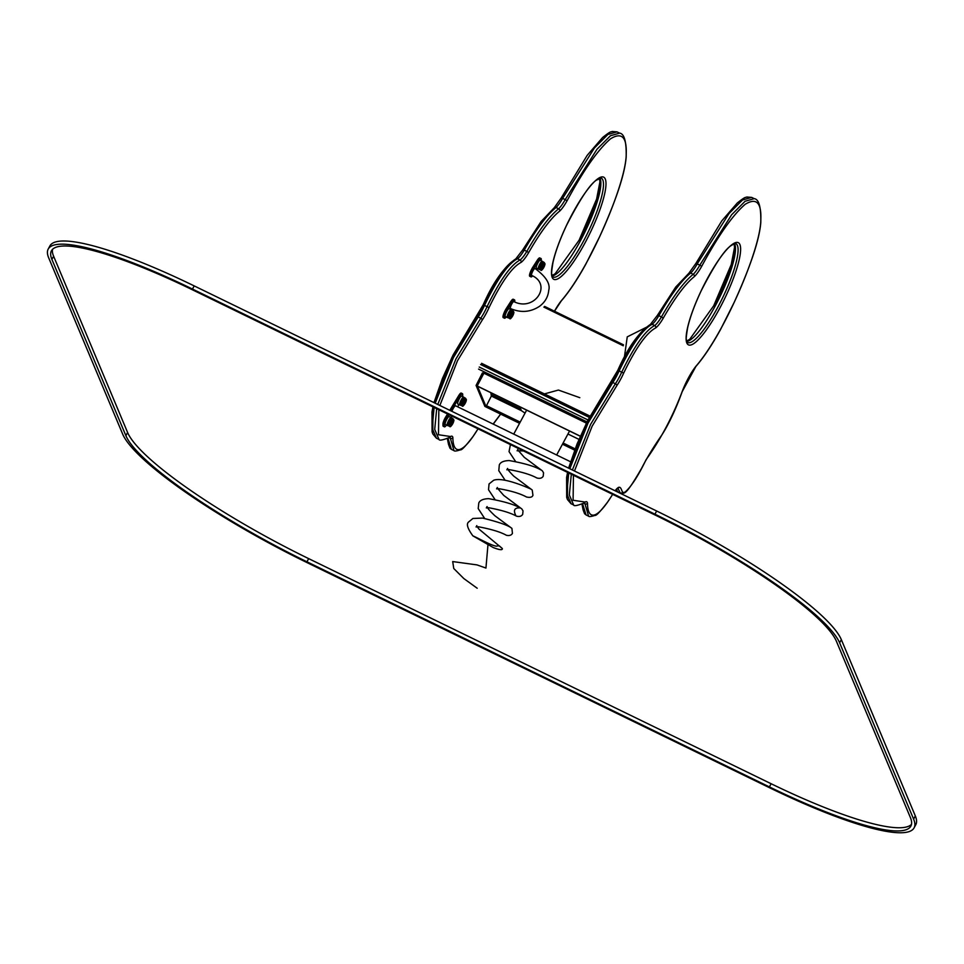 <?xml version="1.0" encoding="UTF-8"?>
<svg xmlns="http://www.w3.org/2000/svg" width="964" height="964" viewBox="0 0 964 964"><rect width="100%" height="100%" fill="white"/><g stroke="black" fill="none" stroke-linecap="round" stroke-linejoin="round"><path stroke-width="1.45" d="M561.217 198.054L565.278 199.5L596.993 149.239L610.453 135.743L619.611 133.128L617.02 131.863L607.874 134.49L594.414 147.986L562.699 198.247A18.34 3.964 -64 0 1 556.047 207.525C546.95 214.827 536.346 229.022 524.235 250.134A18.34 3.964 -64 0 1 517.487 258.75C508.149 263.69 497.111 279.319 484.398 305.624A18.34 3.964 -64 0 1 478.18 316.975A1.832 0.988 -145.9 0 0 476.517 316.999A1.832 0.988 -145.9 0 0 476.433 317.252L451.73 357.837L434.065 402.651M433.041 406.928L432.812 432.258M554.457 311.215A25.679 5.543 -64 0 1 561.434 300.587C590.064 267.739 626.516 182.244 626.226 153.698C626.817 136.96 621.599 131.984 610.573 138.78C597.897 149.745 583.377 170.447 567.013 200.886A20.172 4.362 -64 0 1 559.698 211.092C550.781 218.226 540.37 232.155 528.477 252.905A20.172 4.362 -64 0 1 521.054 262.389C511.86 267.317 501.196 282.392 489.049 307.576A20.172 4.362 -64 0 1 482.229 320.072L457.526 360.657L439.861 405.483M438.837 409.748L438.475 434.74L450.525 436.523A20.172 4.362 -64 0 1 452.875 437.62C452.923 452.381 460.406 457.96 478.337 428.305M493.122 424.064L500.617 414.098M695.839 263.582L699.888 265.028L731.616 214.767L745.076 201.271L754.21 198.644L751.631 197.391L742.497 200.018L729.037 213.514L697.309 263.775A18.34 3.964 -64 0 1 690.658 273.053C681.572 280.355 670.968 294.55 658.846 315.662A18.34 3.964 -64 0 1 652.11 324.278C642.759 329.218 631.733 344.847 619.009 371.152A18.34 3.964 -64 0 1 612.803 382.503A1.832 0.988 -145.9 0 0 611.14 382.527A1.832 0.988 -145.9 0 0 611.043 382.78L586.341 423.365L568.676 468.179M567.651 472.456L567.434 497.786M615.068 490.772A16.509 3.567 -64 0 1 618.9 487.254C622.672 486.856 620.876 496.568 626.745 490.519C632.492 484.711 638.927 474.469 646.037 459.78C660.762 439.114 672.764 416.472 682.066 391.842A25.679 5.543 -64 0 1 696.044 366.115C724.687 333.267 761.126 247.772 760.837 219.226C761.44 202.488 756.222 197.512 745.184 204.308C732.519 215.273 717.999 235.975 701.635 266.413A20.172 4.362 -64 0 1 694.321 276.62C685.392 283.741 674.981 297.683 663.087 318.433A20.172 4.362 -64 0 1 655.677 327.917C646.47 332.845 635.806 347.908 623.672 373.104A20.172 4.362 -64 0 1 616.84 385.6L592.137 426.184L574.472 470.998M573.447 475.276L573.098 500.268L585.136 502.051A20.172 4.362 -64 0 1 587.486 503.148C587.534 517.897 595.029 523.488 612.947 493.821M462.648 396.566A5.507 1.193 116 0 0 462.708 395.951L462.696 394.312A5.507 1.193 116 0 0 462.467 393.698A5.507 1.193 116 0 0 460.045 396.18L451.068 410.929M462.467 393.698L461.178 393.071A5.507 1.193 116 0 0 458.756 395.553L449.778 410.303M447.537 413.978L445.585 417.195A5.507 1.193 116 0 0 442.958 423.967L442.97 425.606A5.507 1.193 116 0 0 443.199 426.233L444.488 426.859A5.507 1.193 116 0 0 446.477 425.04M448.826 414.604L446.874 417.822A5.507 1.193 116 0 0 444.247 424.594L444.259 426.233A5.507 1.193 116 0 0 444.488 426.859M451.092 417.496L451.935 416.123M457.623 406.784L458.972 404.567M570.495 461.732L455.647 405.82A4.953 1.072 116 0 0 455.237 405.904A4.953 1.072 116 0 0 451.851 411.315M493.231 547.54L472.866 535.851C477.999 537.948 495.761 548.094 497.545 545.805L499.412 545.961L502.328 548.54C502.593 550.336 499.557 549.998 493.231 547.54M525.043 413.122L521.428 410.676L519.813 406.82M578.978 439.379L567.953 434.017M477.168 386.034L483.892 373.201L586.413 423.112M580.34 436.186L477.047 385.901M490.869 392.734L491.351 396.047L485.868 406.916L519.56 423.317M562.47 444.199L574.616 450.116M485.543 406.76L476.083 385.431L484.904 406.447L485.82 406.663M476.083 385.431L482.434 372.887L483.567 373.044L476.722 385.745M485.904 406.29L477.481 386.215M513.836 301.587A3.856 0.831 116 0 0 511.402 304.684A3.856 0.831 116 0 0 510.462 308.516C520.681 312.987 530.333 312.276 539.406 306.395C544.997 302.274 548.094 296.936 548.721 290.393C550.564 283.898 545.998 276.596 535.02 268.486A3.856 0.831 -64 0 0 532.586 271.583A3.856 0.831 -64 0 0 531.646 275.415C552.685 284.549 534.538 312.131 513.836 301.587M506.208 316.987A6.423 1.386 -64 0 1 504.509 318.228A6.423 1.386 -64 0 1 507.582 309.155L511.956 302.335A6.423 1.386 -64 0 1 514.511 299.876A6.423 1.386 -64 0 1 514.583 301.937M504.509 318.228L503.22 317.602A6.423 1.386 -64 0 1 506.293 308.528L510.667 301.708A6.423 1.386 -64 0 1 513.222 299.25L514.511 299.876M532.562 275.885A6.423 1.386 -64 0 1 531.043 276.897A6.423 1.386 -64 0 1 534.116 267.823L538.49 261.015A6.423 1.386 -64 0 1 541.045 258.545A6.423 1.386 -64 0 1 541.105 260.642M531.043 276.897L529.754 276.27A6.423 1.386 -64 0 1 532.827 267.197L537.201 260.388A6.423 1.386 -64 0 1 539.756 257.918L541.045 258.545M537.346 268.607L536.803 269.438M544.058 262.57A4.037 0.868 116 0 0 543.949 262.437A4.037 0.868 116 0 0 541.394 265.678A4.037 0.868 116 0 0 540.418 269.691L540.732 269.848C541.117 272.246 544.576 266.667 545.009 263.847L544.274 262.594A4.037 0.868 116 0 0 541.72 265.835A4.037 0.868 116 0 0 540.732 269.848M544.118 262.521A4.121 0.892 116 0 0 544.106 262.485A4.121 0.892 116 0 0 544.021 262.377A4.121 0.892 116 0 0 541.382 265.678A4.121 0.892 116 0 0 540.406 269.787A4.121 0.892 116 0 0 540.587 269.775M540.37 260.376A4.398 0.952 116 0 0 540.238 260.22A4.398 0.952 116 0 0 537.466 263.762A4.398 0.952 116 0 0 536.394 268.137L538.37 269.101A4.398 0.952 116 0 1 539.442 264.726A4.398 0.952 116 0 1 542.226 261.184A4.398 0.952 116 0 1 542.346 261.328M512.981 310.974A4.037 0.868 116 0 0 512.872 310.842A4.037 0.868 116 0 0 510.318 314.095A4.037 0.868 116 0 0 509.329 318.096L509.655 318.253C510.04 320.651 513.499 315.071 513.933 312.252L513.185 310.998A4.037 0.868 116 0 0 510.643 314.252A4.037 0.868 116 0 0 509.655 318.253M513.041 310.926A4.121 0.892 116 0 0 513.029 310.902A4.121 0.892 116 0 0 512.944 310.782A4.121 0.892 116 0 0 510.305 314.083A4.121 0.892 116 0 0 509.329 318.192A4.121 0.892 116 0 0 509.498 318.18M509.293 308.781A4.398 0.952 116 0 0 509.161 308.637A4.398 0.952 116 0 0 506.377 312.179A4.398 0.952 116 0 0 505.305 316.553L507.293 317.505A4.398 0.952 116 0 1 508.353 313.131A4.398 0.952 116 0 1 511.137 309.601A4.398 0.952 116 0 1 511.269 309.745M465.455 398.421A4.037 0.868 116 0 0 465.347 398.289A4.037 0.868 116 0 0 462.792 401.542A4.037 0.868 116 0 0 461.816 405.543L462.13 405.699C462.515 408.097 465.974 402.518 466.407 399.699L465.672 398.445A4.037 0.868 116 0 0 463.118 401.699A4.037 0.868 116 0 0 462.13 405.699M465.516 398.373A4.121 0.892 116 0 0 465.504 398.349A4.121 0.892 116 0 0 465.419 398.228A4.121 0.892 116 0 0 462.78 401.53A4.121 0.892 116 0 0 461.804 405.639A4.121 0.892 116 0 0 461.985 405.627M461.768 396.228A4.398 0.952 116 0 0 461.636 396.084A4.398 0.952 116 0 0 458.864 399.626A4.398 0.952 116 0 0 457.792 404L459.768 404.952A4.398 0.952 116 0 1 460.84 400.578A4.398 0.952 116 0 1 463.624 397.048A4.398 0.952 116 0 1 463.744 397.192M452.984 418.906A4.037 0.868 116 0 0 452.875 418.762A4.037 0.868 116 0 0 450.321 422.015A4.037 0.868 116 0 0 449.344 426.028L449.67 426.184C450.043 428.582 453.502 423.003 453.936 420.171L453.201 418.93A4.037 0.868 116 0 0 450.646 422.172A4.037 0.868 116 0 0 449.67 426.184M453.044 418.846A4.121 0.892 116 0 0 453.032 418.822A4.121 0.892 116 0 0 452.947 418.701A4.121 0.892 116 0 0 450.309 422.003A4.121 0.892 116 0 0 449.332 426.124A4.121 0.892 116 0 0 449.513 426.1M449.296 416.701A4.398 0.952 116 0 0 449.176 416.556A4.398 0.952 116 0 0 446.392 420.099A4.398 0.952 116 0 0 445.32 424.473L447.296 425.437A4.398 0.952 116 0 1 448.368 421.063A4.398 0.952 116 0 1 451.152 417.52A4.398 0.952 116 0 1 451.273 417.665M914.089 827.859L915.8 824.678A187.088 34.029 -151.7 0 0 915.318 815.93L841.343 639.662A187.088 34.029 -151.7 0 0 656.653 511.004L194.186 285.898A187.088 34.029 -151.7 0 0 49.911 245.904L48.2 249.086A187.088 34.029 -151.7 0 0 48.682 257.822L122.657 434.101A187.088 34.029 -151.7 0 0 307.347 562.759L769.814 787.865A187.088 34.029 -151.7 0 0 914.089 827.859A187.088 34.029 -151.7 0 0 913.607 819.111L839.632 642.831A187.088 34.029 -151.7 0 0 654.942 514.186L192.487 289.067A187.088 34.029 -151.7 0 0 48.2 249.086M911.474 824.401A183.413 33.354 28.3 0 1 771.116 783.732L308.661 558.626A183.413 33.354 28.3 0 1 127.597 432.487L53.61 256.219A183.413 33.354 28.3 0 1 52.526 249.363M769.405 786.913L306.95 561.795A183.413 33.354 28.3 0 1 125.886 435.668L51.899 259.388A183.413 33.354 28.3 0 1 51.429 250.821A183.413 33.354 28.3 0 1 192.884 290.019L655.339 515.138A183.413 33.354 28.3 0 1 836.403 641.265L910.39 817.544A183.413 33.354 28.3 0 1 910.86 826.112A183.413 33.354 28.3 0 1 769.405 786.913L771.116 783.732M477.204 588.245L463.829 578.557L453.767 568.507L452.694 561.566L476.963 564.892L485.94 568.049L488.085 543.359M560.855 410.664L555.638 406.615M544.419 393.902L558.433 390.058L579.81 397.686M483.205 304.865A20.172 4.362 -64 0 1 476.71 316.831M515.258 259.569C506.064 264.498 495.4 279.56 483.253 304.757L483.193 304.793C493.146 282.283 504.027 266.968 515.824 258.834L515.824 258.834A1.832 1.675 -124.6 0 1 517.487 258.75L520.066 260.003C510.727 264.943 499.689 280.572 486.965 306.877A18.34 3.964 -64 0 1 480.759 318.228L455.96 358.897L437.764 404.458M579.111 240.289A56.864 12.279 116 0 0 599.921 178.135M584.907 243.109A56.864 12.279 116 0 0 598.548 178.28A56.864 12.279 116 0 0 552.637 263.546A56.864 12.279 116 0 0 584.907 243.109M583.1 241.856A55.02 11.881 116 0 0 601.174 178.051L596.27 180.232C589.679 184.594 579.798 199.572 566.627 225.178C559.976 239.301 555.445 251.64 553.023 262.22C550.42 277.993 552.239 272.643 552.155 275.728L553.011 276.993A55.02 11.881 116 0 0 583.1 241.856M552.252 275.969A55.02 11.881 116 0 0 580.521 240.59A55.02 11.881 116 0 0 599.897 178.087M435.186 403.205L453.381 357.644L478.18 316.975L480.759 318.228A1.832 0.988 34.1 0 1 482.229 320.072M433.993 402.615L442.404 378.539L453.08 355.029L483.193 304.793L489.049 307.576M522.681 250.086A1.832 0.627 -149.4 0 1 522.705 249.941L522.705 249.941A1.832 0.627 -149.4 0 1 524.235 250.134L526.814 251.387A18.34 3.964 -64 0 1 520.066 260.003A1.832 1.675 55.4 0 1 521.054 262.389M617.02 131.863L612.152 131.49C610.453 132.466 611.875 130.152 602.633 137.49L587.197 155.337L561.229 197.945L554.276 207.706A1.832 1.567 -132.6 0 1 556.047 207.525L558.626 208.778C549.528 216.081 538.924 230.275 526.814 251.387A1.832 0.627 30.6 0 1 528.477 252.905M567.013 200.886L565.278 199.5A18.34 3.964 -64 0 1 558.626 208.778A1.832 1.567 47.4 0 1 559.698 211.092M449.091 437.728L450.393 438.367L453.984 450.634L451.405 449.381L448.007 438.295M449.923 437.27A18.34 3.964 -64 0 1 450.393 438.367A1.832 1.711 -9 0 0 452.875 437.62M436.692 408.712L434.716 429.426L439.03 439.464L436.451 438.21L432.137 428.173L434.125 407.459M560.94 301.214A1.832 1.313 -140.8 0 0 561.241 300.973L561.241 300.973A1.832 1.313 -140.8 0 0 561.434 300.587M439.03 439.464C439.307 440.801 442.898 440.09 449.814 437.331L449.814 437.331A1.832 1.711 -119.7 0 0 450.525 436.523M617.828 370.393A20.172 4.362 -64 0 1 611.321 382.359M649.881 325.085C640.674 330.025 630.01 345.088 617.876 370.284L617.804 370.321C627.757 347.811 638.638 332.496 650.447 324.362L650.447 324.362A1.832 1.675 -124.6 0 1 652.11 324.278L654.689 325.531C645.338 330.471 634.312 346.1 621.587 372.405A18.34 3.964 -64 0 1 615.381 383.756L590.571 424.425L572.387 469.986M713.734 305.817A56.864 12.279 116 0 0 734.544 243.651M719.53 308.637A56.864 12.279 116 0 0 733.17 243.796A56.864 12.279 116 0 0 687.26 329.061A56.864 12.279 116 0 0 719.53 308.637M717.722 307.371A55.02 11.881 116 0 0 735.785 243.579C736.243 242.711 734.616 243.434 730.881 245.76C724.289 250.11 714.408 265.1 701.238 290.706C694.598 304.829 690.055 317.168 687.633 327.748C685.03 343.521 686.862 338.171 686.766 341.256L687.621 342.521A55.02 11.881 116 0 0 717.722 307.371M686.862 341.497A55.02 11.881 116 0 0 715.143 306.118A55.02 11.881 116 0 0 734.508 243.615M617.924 488.194L620.31 493.146C624.6 491.857 623.359 499.858 641.687 468.155C646.711 458.237 653.182 447.537 661.111 436.053C666.04 428.956 674.692 412.58 682.175 391.697L682.175 391.697A1.832 0.723 -159.5 0 1 682.066 391.842M616.406 489.351L617.719 491.881L620.298 493.134M583.714 503.256L585.003 503.895L588.594 516.162L586.016 514.909L582.63 503.823M584.533 502.798A18.34 3.964 -64 0 1 585.003 503.895A1.832 1.711 -9 0 0 587.486 503.148M571.315 474.24L569.326 494.954L573.652 504.991L571.074 503.738L566.76 493.701L568.736 472.975M569.808 468.733L587.992 423.172L612.803 382.503L615.381 383.756A1.832 0.988 34.1 0 1 616.84 385.6M568.603 468.143L577.026 444.067L587.703 420.557L617.804 370.321L623.672 373.104M657.291 315.614A1.832 0.627 -149.4 0 1 657.327 315.469L657.327 315.469A1.832 0.627 -149.4 0 1 658.846 315.662L661.424 316.915A18.34 3.964 -64 0 1 654.689 325.531A1.832 1.675 55.4 0 1 655.677 327.917M751.643 197.391L746.763 197.018C745.076 197.994 746.485 195.668 737.255 203.018L721.807 220.864L695.851 263.473L688.886 273.234A1.832 1.567 -132.6 0 1 690.658 273.053L693.236 274.306C684.139 281.608 673.535 295.803 661.424 316.915A1.832 0.627 30.6 0 1 663.087 318.433M701.635 266.413L699.888 265.028A18.34 3.964 -64 0 1 693.236 274.306A1.832 1.567 47.4 0 1 694.321 276.62M695.55 366.742A1.832 1.313 -140.8 0 0 695.863 366.489L695.863 366.489A1.832 1.313 -140.8 0 0 696.044 366.115M573.652 504.991C573.917 506.329 577.52 505.618 584.437 502.859L584.437 502.859A1.832 1.711 -119.7 0 0 585.136 502.051M617.804 488.133L617.804 488.23A1.832 1.759 -106.3 0 0 618.9 487.254M682.175 391.529A1.832 0.723 -159.5 0 1 682.175 391.697L695.863 366.489C703.684 357.451 711.866 345.208 720.409 329.76L734.074 302.6C750.438 266.618 759.343 239.976 760.789 222.672C761.138 207.224 758.945 199.223 754.21 198.644M587.992 419.979L479.241 367.043M589.329 417.424L480.602 364.5M587.028 421.895L478.578 369.104M590.016 416.135L481.663 363.392M623.286 345.775L543.877 307.118M458.756 395.553L460.045 396.18M445.585 417.195L446.874 417.822M442.958 423.967L444.247 424.594M442.97 425.606L444.259 426.233M477.12 386.034L580.304 436.27L477.084 385.998M491.736 394.806L520.681 408.905M491.351 396.047L521.44 410.7M486.218 405.579L520.198 422.124M563.109 443.006L575.11 448.85M485.82 406.82L519.584 423.256M562.506 444.139L574.652 450.055M507.582 309.155L506.293 308.528M511.956 302.335L510.667 301.708M538.49 261.015L537.201 260.388M534.116 267.823L532.827 267.197M543.479 262.015A4.278 0.928 116 0 0 543.383 261.895A4.278 0.928 116 0 0 540.647 265.317A4.278 0.928 116 0 0 539.647 269.583L538.37 269.101M544.877 264.353A2.94 0.639 116 0 0 542.732 266.775A2.94 0.639 116 0 0 542.804 268.944A2.94 0.639 116 0 0 544.877 264.353M512.39 310.432A4.278 0.928 116 0 0 512.306 310.312A4.278 0.928 116 0 0 509.57 313.722A4.278 0.928 116 0 0 508.57 317.987L507.293 317.505M513.788 312.758A2.94 0.639 116 0 0 511.643 315.18A2.94 0.639 116 0 0 511.727 317.349A2.94 0.639 116 0 0 513.788 312.758M464.877 397.879A4.278 0.928 116 0 0 464.781 397.758A4.278 0.928 116 0 0 462.045 401.169A4.278 0.928 116 0 0 461.045 405.434L459.768 404.952M466.275 400.205A2.94 0.639 116 0 0 464.13 402.627A2.94 0.639 116 0 0 464.202 404.796A2.94 0.639 116 0 0 466.275 400.205M452.405 418.352A4.278 0.928 116 0 0 452.309 418.231A4.278 0.928 116 0 0 449.573 421.654A4.278 0.928 116 0 0 448.573 425.919L447.296 425.437M453.803 420.678A2.94 0.639 116 0 0 451.658 423.112A2.94 0.639 116 0 0 451.73 425.281A2.94 0.639 116 0 0 453.803 420.678M915.318 815.93L913.607 819.111M841.343 639.662L839.632 642.831M656.653 511.004L654.942 514.186M194.186 285.898L192.487 289.067M308.661 558.626L306.95 561.795M127.597 432.487L125.886 435.668M53.61 256.219L51.899 259.388M515.824 258.834L522.705 249.941L541.069 221.563L554.276 207.706M432.957 406.88L431.98 411.941L432.065 431.776L432.812 433.957L436.403 438.186M447.356 438.608L448.513 444.38L449.947 448.176L451.405 449.381M619.599 133.116C624.335 133.695 626.528 141.696 626.166 157.144C624.732 174.448 615.827 201.09 599.451 237.072L585.787 264.232C577.255 279.68 569.073 291.923 561.241 300.973L554.505 311.227M453.984 450.634C454.406 451.369 456.562 451.104 460.467 449.827C461.575 450.417 465.769 445.958 473.071 436.439L478.277 428.498M493.255 424.136L500.665 414.122M552.107 275.571L555.18 273.692L579.111 240.205L596.62 199.042L599.909 181.895L599.5 178.22M650.447 324.362L657.327 315.469L675.692 287.091L688.886 273.234M567.567 472.408L566.603 477.469L566.687 497.304L567.434 499.485L571.025 503.714M581.967 504.136L583.124 509.908L584.57 513.704L586.016 514.909M615.972 489.808L617.695 491.869M588.594 516.162C589.016 516.897 591.185 516.632 595.089 515.354C596.186 515.945 600.391 511.486 607.694 501.955L612.887 494.026M617.804 488.23L615.153 490.809M686.717 341.099L689.79 339.22L713.721 305.733L731.23 264.57L734.52 247.423L734.11 243.747M481.602 363.332L590.028 416.111M623.479 344.811L544.6 306.407M472.866 535.851C467.624 528.646 466.178 524.042 468.54 522.054L472.902 518.475L482.59 518.09C496.484 521.488 505.57 524.452 509.86 526.983M502.316 548.504L478.915 529.043L477.313 526.778M476.819 525.609L476.071 526.995L478.289 526.754C491.303 529.188 500.665 532.032 506.377 535.273C509.329 535.924 511.354 535.297 512.426 533.393L511.92 528.393L495.014 515.861C489.845 511.028 487.194 507.92 487.073 506.558L486.326 507.944L488.435 507.691C501.232 510.028 510.595 512.848 516.535 516.174C519.451 516.897 521.5 516.282 522.693 514.33L523.03 510.932L521.837 508.956L503.714 495.4L497.834 488.664M484.639 518.427L478.204 508.558L478.795 502.991C479.952 500.268 483.241 498.834 488.664 498.665C503.774 501.376 514.258 504.461 520.114 507.932C514.463 507.606 513.065 510.197 515.921 515.716L515.909 515.704M494.906 499.376L488.519 489.724L489.061 483.94L493.628 480.289C503.039 476.578 528.368 487.917 530.381 488.869L530.345 488.856M497.34 487.507L496.593 488.881L498.545 488.64C510.8 490.736 520.126 493.52 526.513 497.002C530.14 497.798 532.285 497.219 532.947 495.279L532.224 490.037L513.74 476.132C509.643 471.999 507.582 469.432 507.594 468.444L506.847 469.829L508.859 469.576C521.355 471.782 530.706 474.577 536.9 477.999C539.924 478.759 542.033 478.168 543.214 476.228L543.551 472.818L542.358 470.842L524.235 457.285L518.355 450.55M505.16 480.313L498.786 470.673L499.316 464.877C500.485 462.166 503.762 460.72 509.185 460.563C524.296 463.262 534.779 466.347 540.635 469.817M515.427 461.262L509.04 451.61L510.426 444.597M517.861 449.393L517.114 450.778L523.512 450.959M556.662 454.996L569.555 431.029M513.74 434.101L526.645 410.146M631.432 345.052L635.083 339.653M624.431 356.933L627.251 336.858L646.856 327.049M544.021 262.377L540.238 260.22M540.406 269.787L539.647 269.583M512.944 310.782L509.161 308.637M509.329 318.192L508.57 317.987M465.419 398.228L461.636 396.084M461.804 405.639L461.045 405.434M452.947 418.701L449.176 416.556M449.332 426.124L448.573 425.919"/></g></svg>
